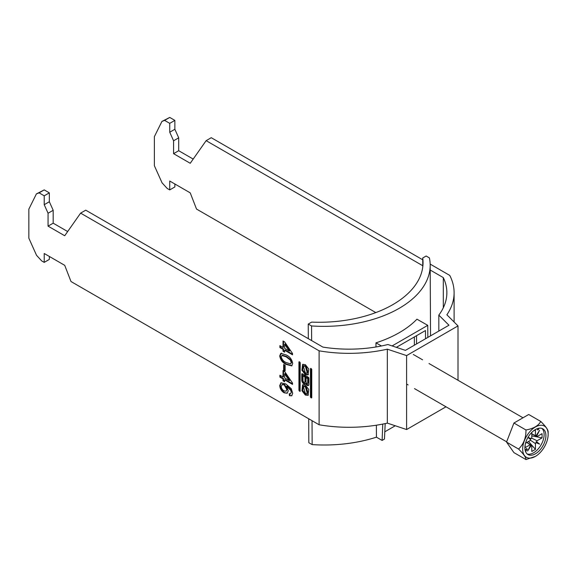 <?xml version="1.0" encoding="UTF-8"?>
<svg xmlns="http://www.w3.org/2000/svg" width="577" height="577" viewBox="0 0 577 577"><rect width="100%" height="100%" fill="white"/><g stroke="black" fill="none" stroke-linecap="round" stroke-linejoin="round"><path stroke-width="0.87" d="M305.341 395.057L308.068 395.303L308.76 389.432L305.341 385.075L302.615 384.83L301.922 390.701L305.341 395.057M303.019 384.657L302.846 390.636L306.106 394.618L308.428 395.036M307.332 393.572L308.096 393.132L306.106 386.309L304.122 386.114L303.351 386.561L305.341 393.377L307.332 393.572L305.341 386.756L303.351 386.561M305.341 366.323L307.332 373.139L305.341 372.944L303.351 366.128L305.341 366.323M303.351 366.128L304.122 365.688L306.106 365.876L308.096 372.699L307.332 373.139M308.428 374.603L306.106 374.184L302.846 370.203L303.019 364.224M305.341 374.624L301.922 370.268L302.615 364.397L305.341 364.642L308.76 369.006L308.068 374.87L305.341 374.624M80.614 213.129L319.11 350.823L319.11 424.773L71 281.526L64.711 265.326L44.22 253.498L44.22 262.369L41.659 260.891L36.531 255.301L28.85 238.193L28.85 209.126L36.394 193.915L39.099 192.862L44.22 195.819L44.22 204.691L48.064 213.245L48.064 226.134L64.711 235.748L80.614 213.129L85.735 210.172L322.911 347.102A97.809 56.474 0 0 0 387.874 344.519L405.407 350.369L448.956 325.226L438.83 315.1A97.809 56.474 180 0 0 446.865 292.69A97.809 56.474 180 0 0 443.309 277.595L443.309 307.779M310.462 368.609L310.852 368.378L310.462 368.609L310.462 397.012L310.852 397.69L311.746 397.748L311.356 397.971M311.746 397.748L311.746 369.345L310.852 368.378M279.888 347.52L279.888 345.623L283.011 347.426L283.011 340.978L284.649 341.93L292.532 353.492L292.532 354.819L284.649 350.268L284.649 352.165L283.011 351.22L283.011 349.323L279.888 347.52L280.4 347.224L280.4 345.919M283.668 369.994L283.668 364.491L285.146 365.342L285.146 370.845L283.668 369.994L284.18 369.698L284.18 364.787M292.698 393.312L291.688 395.808L289.416 395.685L289.25 393.694L290.563 393.766L291.219 392.331L290.837 390.499L286.574 386.273L288.262 390.838L287.173 393.226L284.108 392.807C281.461 391.141 280.004 388.739 279.722 385.602L280.927 382.803L285.882 383.979L291.241 388.682L292.698 393.312M279.888 377.098L279.888 375.209L283.011 377.005L283.011 370.557L284.649 371.509L292.532 383.07L292.532 384.405L284.649 379.854L284.649 381.743L283.011 380.798L283.011 378.901L279.888 377.098L280.4 376.803L280.4 375.504M280.956 353.369L286.206 354.963C289.769 356.557 291.933 359.384 292.698 363.452L291.717 365.89L286.206 364.44C282.643 362.846 280.487 360.019 279.722 355.959L280.71 353.492M300.22 362.688L300.105 391.35L298.936 390.355L298.936 361.952L299.326 361.729L300.22 362.688M305.651 383.402A2.438 1.406 -120 0 0 308.406 385.501A2.438 1.406 -120 0 0 308.911 384.383L308.911 378.274A0.88 0.505 60 0 0 308.291 377.199L302.391 373.788L301.764 374.148L301.764 380.286A2.856 1.644 -120 0 0 303.012 383.157A2.856 1.644 -120 0 0 305.211 383.921A2.856 1.644 -120 0 0 305.651 383.402L306.387 382.984M301.764 374.148A0.88 0.505 60 0 1 301.951 373.745A0.88 0.505 60 0 1 302.391 373.788M430.168 264.093L449.75 275.402A105.057 60.657 0 0 1 454.106 292.69A105.057 60.657 0 0 1 446.886 314.79L458.008 325.911L406.597 355.591L406.597 429.54L445.992 406.799M406.597 429.54L387.333 423.121A105.057 60.657 180 0 1 319.11 424.773M422.732 259.801L211.254 137.701L206.133 140.665L190.23 163.284L173.583 153.67L173.583 140.781L169.739 132.22L169.739 123.348L164.618 120.391L161.913 121.451L154.369 136.662L154.369 165.722L162.058 182.83L167.179 188.427L169.739 189.905L169.739 181.027L190.23 192.862L196.519 209.062L375.843 312.597M319.11 350.823A105.057 60.657 0 0 0 387.333 349.172L406.597 355.591M206.133 140.665L422.761 265.73M430.211 270.036L443.309 277.595M169.739 189.905L174.86 186.948L174.86 183.984M193.187 159.072L178.704 150.712L178.704 137.816L174.86 129.262L174.86 120.391L169.739 117.434L161.913 121.451M49.341 256.455L49.341 259.412L44.22 262.369M36.394 193.915L44.22 189.898L49.341 192.862L49.341 201.734L53.185 210.288L53.185 223.176L67.668 231.543M458.008 325.911L458.008 380.272M387.333 423.121L387.333 349.172M438.83 331.068L438.83 315.1M291.933 395.627L289.416 395.685M289.928 395.389L289.798 393.824M291.219 392.331L290.563 393.766M291.731 392.035L291.349 390.203L290.837 390.499M291.349 390.203L287.086 385.977L286.574 386.273M287.425 393.052L284.108 392.807M284.62 392.511C281.973 390.845 280.516 388.444 280.234 385.306L279.722 385.602M280.234 385.306L281.194 382.681M286.091 391.213L287.296 389.165L284.656 384.57L282.442 384.304L281.201 386.309C281.388 388.343 282.341 389.864 284.057 390.881L286.091 391.213L286.783 389.461L284.136 384.866L281.929 384.599M287.296 389.165L286.783 389.461M284.656 384.57L284.136 384.866M283.523 370.852L283.523 376.709L283.011 377.005M292.532 383.806L285.161 379.558L284.649 379.854M284.649 381.152L283.523 380.503L283.011 380.798M283.523 380.503L283.523 378.606L283.011 378.901M283.523 378.606L280.4 376.803M289.265 380.618L289.777 380.322L285.161 373.55L284.649 373.846L284.649 377.957L289.265 380.618L284.649 373.846M285.146 370.254L284.18 369.698M291.955 365.717L286.719 364.145L286.206 364.44M286.719 364.145C283.156 362.551 280.999 359.723 280.234 355.663L279.722 355.959M280.234 355.663L281.468 353.074M290.613 363.921L291.731 362.277L290.851 359.803L286.726 356.564L282.348 355.18L281.201 356.81C282.03 359.651 283.696 361.563 286.214 362.551L290.613 363.921L291.219 362.572L290.339 360.098L286.214 356.86L281.836 355.475M290.851 359.803L290.339 360.098M286.726 356.564L286.214 356.86M291.731 362.277L291.219 362.572M283.523 341.274L283.523 347.13L283.011 347.426M292.532 354.228L285.161 349.972L284.649 350.268M284.649 351.573L283.523 350.924L283.011 351.22M283.523 350.924L283.523 349.027L283.011 349.323M283.523 349.027L280.4 347.224M289.265 351.04L289.777 350.744L285.161 343.971L284.649 344.267L284.649 348.378L289.265 351.04L284.649 344.267M178.704 150.712L173.583 153.67M173.583 140.781L178.704 137.816M174.86 129.262L169.739 132.22M169.739 123.348L174.86 120.391M164.618 120.391L169.739 117.434M39.099 192.862L44.22 189.898M44.22 195.819L49.341 192.862M44.22 204.691L49.341 201.734M53.185 210.288L48.064 213.245M48.064 226.134L53.185 223.176M299.708 361.945L299.708 389.908L300.22 390.658M311.234 368.602L311.234 396.565L311.623 397.243L310.852 397.69M307.7 378.606L307.7 382.955A1.176 0.678 60 0 1 307.454 383.496A1.176 0.678 60 0 1 306.546 383.178A1.176 0.678 60 0 1 306.034 381.996L306.034 377.647L307.7 378.606L308.464 378.166L308.464 382.508A1.176 0.678 60 0 1 308.219 383.049L307.454 383.496M306.034 377.647L306.798 377.207L308.464 378.166M302.997 380.539A1.385 0.801 -120 0 0 303.603 381.938A1.385 0.801 -120 0 0 304.67 382.306A1.385 0.801 -120 0 0 304.959 381.671L304.959 377.026L302.997 375.894L302.997 380.539M304.67 382.306L305.435 381.866A1.385 0.801 -120 0 0 305.723 381.231L305.723 376.579L304.959 377.026M305.723 376.579L303.762 375.454L302.997 375.894M302.536 373.874L302.536 379.839A2.856 1.644 -120 0 0 305.543 383.604M306.474 383.099A2.438 1.406 -120 0 0 308.731 385.169M537.973 428.451A0.909 0.519 120 0 0 537.461 429.468A0.909 0.519 120 0 0 537.649 429.887A0.909 0.519 120 0 0 538.341 429.641A0.909 0.519 120 0 0 538.738 428.733A0.909 0.519 120 0 0 538.55 428.314A0.909 0.519 120 0 0 538.536 428.307M548.15 434.337A18.017 10.4 120 0 0 535.413 426.98A18.017 10.4 120 0 0 522.668 449.043A18.017 10.4 120 0 0 535.413 456.4A18.017 10.4 120 0 0 548.15 434.337L548.15 431.971C548.244 429.923 545.784 426.417 540.757 421.448L528.712 414.495L513.927 423.035L506.534 442.097L513.927 452.613L525.964 459.566C526.109 457.583 523.642 454.077 518.572 449.043C523.599 444.24 526.065 437.885 525.964 429.988C533.48 428.632 538.413 425.783 540.757 421.448M524.904 447.752A14.851 8.576 120 0 0 527.984 454.553A14.851 8.576 120 0 0 539.43 450.572A14.851 8.576 120 0 0 545.914 435.628A14.851 8.576 120 0 0 542.834 428.826A14.851 8.576 120 0 0 531.388 432.808A14.851 8.576 120 0 0 524.904 447.752M527.14 453.94A14.851 8.576 120 0 0 538.218 448.906A14.851 8.576 120 0 0 544.118 434.589A14.851 8.576 120 0 0 541.882 428.401M530.321 440.157L535.434 443.583L535.434 449.368L528.582 441.463M531.799 433.861L535.434 435.628L535.434 429.843L533.105 431.192M526.924 442.422L531.799 445.689L531.799 451.466L535.434 449.368M527.955 437.453L530.602 439.544L530.494 438.852L531.143 438.599A5.51 3.181 120 0 1 531.799 437.727L531.799 432.389M525.546 443.215L530.169 440.547A5.51 3.181 120 0 1 530.602 439.544M526.823 442.48L530.169 444.744L525.164 447.637L525.164 444.946M531.54 438.051L537.064 440.763L542.07 437.878L531.799 435.887M531.799 433.976L537.064 436.565L542.07 433.673L542.07 437.878M525.546 451.553L527.284 449.389L526.642 448.48L525.171 450.305M537.064 436.565A5.51 3.181 120 0 0 536.632 436.061L539.596 430.305L536.091 435.75A5.51 3.181 120 0 0 535.434 435.628M535.434 443.583A5.51 3.181 120 0 0 536.091 442.71L539.596 444.11L536.632 441.766A5.51 3.181 120 0 0 537.064 440.763M530.169 444.744A5.51 3.181 120 0 0 530.602 445.249L527.638 451.012L531.143 445.567A5.51 3.181 120 0 0 531.799 445.689M531.143 438.599L528.013 437.352M536.632 441.766L535.968 442.018L536.091 442.71M535.968 435.693L536.632 436.061M531.143 445.567L530.494 445.177M535.413 456.4L525.964 459.566M525.964 429.988L513.927 423.035M518.572 449.043L506.534 442.097M530.494 438.852L527.984 437.402M535.968 442.018L539.596 444.11M526.347 448.848L527.284 449.389M414.373 345.19L414.373 336.946M385.191 423.59L384.455 439.061L382.111 440.417L376.428 437.171A105.779 60.729 179.7 0 1 312.157 444.6L308.818 442.732L308.702 418.765M384.801 431.805L395.267 425.761M382.767 424.081L382.111 440.417M381.44 345.969L375.973 342.846L375.988 346.972M376.37 425.206L376.428 437.171M396.356 347.347L425.473 330.542L425.516 338.757M427.817 337.43L427.759 325.349L392.108 345.933M427.759 325.349L416.955 319.182A105.779 60.729 179.7 0 1 375.973 342.846M422.768 267.007L422.725 257.984L426.136 256.015L429.411 257.919A105.779 60.729 179.7 0 1 430.19 265.117A105.779 60.729 179.7 0 1 311.573 325.955L311.645 340.603M312.034 420.691L312.157 444.6M416.551 335.691L416.551 343.935M311.573 325.955L308.241 324.079L311.652 322.11A103.247 59.272 -0.3 0 0 423.042 262.499A103.247 59.272 -0.3 0 0 422.725 257.984M308.241 324.079L308.313 338.677M300.22 391.091L299.824 391.321M300.098 390.586L299.326 391.033M299.708 389.908L298.936 390.355M299.326 361.729L298.936 361.952M311.234 396.565L310.462 397.012M308.464 382.508L307.7 382.955M305.723 381.231L304.959 381.671M302.536 379.839L301.764 380.286M454.106 292.69L454.106 322.009M413.291 354.458L422.588 359.824M428.992 363.517L523 417.798M406.597 384.058L408.098 384.924M414.502 388.617L506.642 441.816M430.536 335.857L430.19 265.117"/></g></svg>
